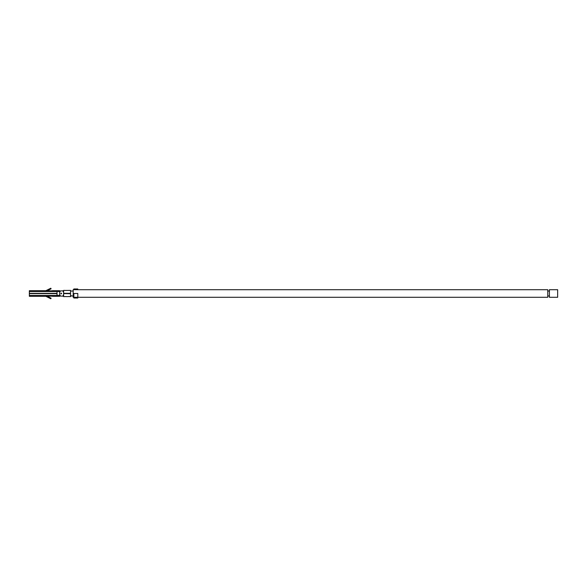 <?xml version="1.0" encoding="UTF-8"?>
<svg xmlns="http://www.w3.org/2000/svg" width="587" height="587" viewBox="0 0 587 587"><rect width="100%" height="100%" fill="white"/><g stroke="black" fill="none" stroke-linecap="round" stroke-linejoin="round"><path stroke-width="0.88" d="M77.8 289.707L547.766 289.707L547.766 297.293L77.8 297.293M73.845 297.293L73.184 297.293L73.184 289.707L73.845 289.707M63.623 295.958L63.623 291.042M549.41 297.293L549.41 289.707L557.65 289.707L557.65 297.293L549.41 297.293M63.623 290.426L63.623 293.471L70.543 293.471L70.543 290.426M70.543 293.588L70.543 296.574M63.623 293.588L70.543 293.683M72.128 295.958L71.174 295.745M73.184 296.391L72.986 295.958M73.001 291.042L73.184 290.646M64.775 290.44L70.543 290.389M69.391 296.611L70.543 296.611M63.623 293.317L70.543 293.317M63.623 296.574L63.623 293.683M64.775 296.56L66.096 296.56M68.077 296.56L69.391 296.56M60.857 293.5L61.437 293.317L61.019 293.5L61.503 293.771L60.857 293.5L61.503 293.229L61.481 293.801L60.989 293.749M59.669 295.54L59.669 291.46M45.903 296.318L50.805 298.776L51.098 298.181L46.131 295.701A0.822 0.822 0 0 0 45.83 295.643L45.83 296.303L29.35 296.303L29.35 293.632L57.034 293.632L57.034 295.474L52.419 295.643L60.168 295.283L59.669 296.303L52.419 296.303L50.864 295.474M45.83 290.697L29.35 290.697L45.83 290.697L45.83 291.357A0.822 0.822 0 0 0 46.131 291.299L45.903 290.682L45.83 291.526L57.034 291.526L57.034 290.697L52.419 290.697L59.669 290.697L60.168 291.717L57.034 291.357L57.034 293.368L29.35 293.368L29.35 290.697L29.35 291.526L45.83 291.526L29.35 291.357M45.83 295.643L29.35 295.474L45.83 295.643L29.35 295.643L29.35 296.303L37.92 296.303L37.92 295.643M53.74 296.303L57.034 296.303L57.034 295.474L52.419 295.643L52.419 296.303L52.419 295.474L29.35 295.474M52.419 290.866L52.419 291.526L52.419 290.697L53.74 290.697M35.939 290.697L36.93 290.697L35.939 290.697M32.645 290.697L33.635 290.697L32.645 290.697M35.939 295.643L36.768 295.643L35.939 295.643M32.645 295.643L31.823 295.643L32.645 295.643M37.92 296.303L45.83 296.303L45.83 295.474M35.939 296.303L36.68 296.303L35.939 296.303M32.645 296.303L31.903 296.303L32.645 296.303M59.669 291.468L59.669 295.532M57.034 291.357L52.03 291.526M52.126 290.822L47.092 290.822M52.126 296.178L47.092 296.178M60.989 293.251L61.437 293.317M60.168 290.961L63.623 290.778M63.623 296.222L60.168 296.039M38.911 296.303L38.911 295.643M38.911 291.357L38.911 290.697M37.92 291.357L37.92 290.697M63.623 293.529L70.543 293.529M77.8 293.522L77.8 298.02L73.845 298.02L73.845 297.308L77.8 297.308M73.845 293.522L73.845 297.308M73.845 289.692L77.8 289.692L77.8 288.98L73.845 288.98L73.845 289.692M77.8 293.478L73.845 293.485L77.8 293.515M52.03 295.474L52.419 295.643M45.837 296.288L46.131 295.701M50.864 291.526L52.419 290.697M46.131 291.299L51.098 288.819L50.805 288.224L45.903 290.682M33.466 290.866L31.823 290.866L33.635 290.697M36.768 290.866L35.117 290.866L36.93 290.697M32.072 296.134L33.224 296.134L31.903 296.303M35.367 296.134L36.519 296.134L35.198 296.303M45.83 291.526L29.35 291.526M57.034 295.474L52.419 295.474M57.034 291.526L52.419 291.526M61.481 293.192L60.989 293.192M60.989 293.808L61.481 293.808M63.132 296.046L63.132 295.29M63.132 291.71L63.132 290.954M549.41 291.042L547.766 291.042M549.41 295.958L547.766 295.958M73.184 291.042L70.543 291.042M73.184 295.958L70.543 295.958M63.623 290.389L64.775 290.389M63.623 296.611L64.775 296.611M66.096 296.611L68.077 296.611M61.019 293.5L61.532 293.28L61.019 293.5"/></g></svg>
